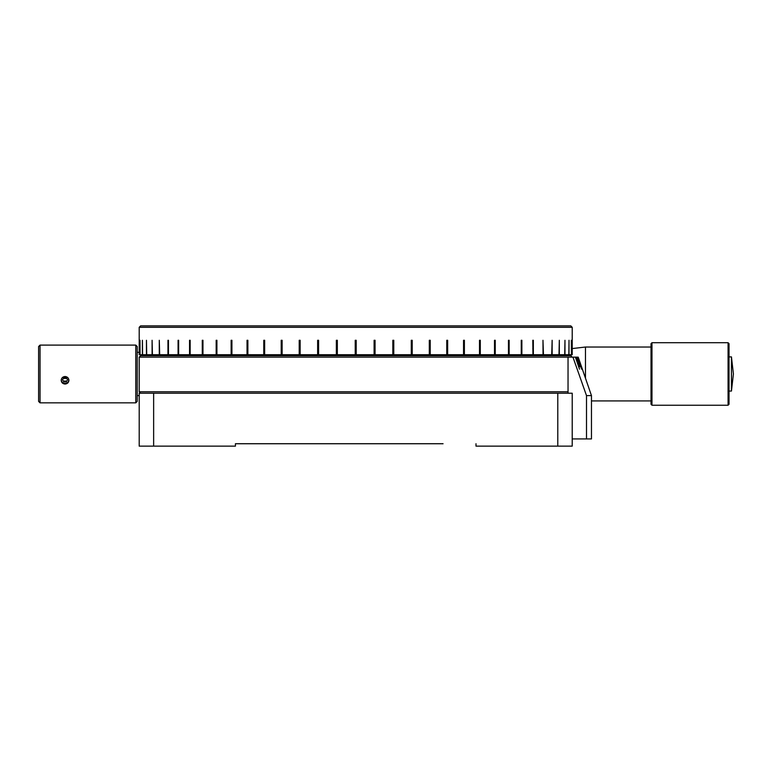 <?xml version="1.0" encoding="UTF-8"?>
<svg xmlns="http://www.w3.org/2000/svg" width="772" height="772" viewBox="0 0 772 772"><rect width="100%" height="100%" fill="white"/><g stroke="black" fill="none" stroke-linecap="round" stroke-linejoin="round"><path stroke-width="1.16" d="M572.216 393.218L572.216 446.139L557.789 446.139L557.789 393.218L572.216 393.218M443.06 443.736L235.431 443.736L235.431 446.139L139.201 446.139L139.201 393.218L153.638 393.218L153.638 446.139M235.431 443.736L268.357 443.736M297.23 443.736L310.006 443.736M401.421 443.736L414.197 443.736M475.996 443.736L475.996 446.139L557.789 446.139M557.789 393.218L153.638 393.218M336.409 340.288L336.409 354.724L480.29 354.724L480.29 340.288L479.499 340.288L479.499 354.724L494.939 354.724L494.939 340.288M355.236 340.288L355.236 354.724L355.226 340.288L356.191 340.288L356.191 354.724L356.191 340.288M139.201 327.299L140.649 325.861L570.778 325.861L572.216 327.299L139.201 327.299L139.201 354.724L139.983 354.724L139.983 340.288L140.07 354.724L142.405 354.724L142.405 340.288L142.579 354.724L146.458 354.724L146.458 340.288L146.709 354.724L152.094 354.724L152.094 340.288L152.422 354.724L159.283 354.724L159.283 340.288L159.688 354.724L167.968 354.724L167.968 340.288L168.45 354.724L178.081 354.724L178.081 340.288L178.631 340.288L178.631 354.724L190.163 354.724L190.163 340.288L189.545 340.288L189.545 354.724L190.163 340.288M190.163 354.724L202.274 354.724L202.274 340.288L202.959 340.288L202.959 354.724L216.17 354.724L216.17 340.288L216.913 340.288L216.913 354.724L231.918 354.724L231.918 340.288L231.137 340.288L231.137 354.724L247.87 354.724L247.87 340.288L247.04 340.288L247.04 354.724L264.651 354.724L264.651 340.288L263.773 340.288L263.773 354.724L282.118 354.724L282.118 340.288L281.211 340.288L281.211 354.724L300.144 354.724L300.144 340.288L299.208 340.288L299.208 354.724L318.585 354.724L318.585 340.288L317.639 340.288L317.639 354.724L337.325 354.724L337.325 340.288L336.36 340.288L336.36 354.724M494.939 354.724L521.872 354.724L521.872 340.288L521.254 340.288L521.254 354.724L532.95 354.724L532.786 340.288L533.346 340.288L533.346 354.724L543.034 354.724L542.977 340.288L543.449 354.724L552.134 354.724L552.134 340.288L551.729 354.724L559.324 354.724L559.324 340.288L558.996 354.724L564.969 354.724L564.969 340.288L564.718 354.724L569.012 354.724L569.012 340.288L568.848 354.724M282.118 352.322L281.211 352.322M393.778 352.322L392.832 352.322M375.018 352.322L374.102 352.322M318.585 352.322L317.639 352.322M430.216 352.322L429.309 352.322M168.45 340.288L168.45 354.724M178.631 340.288L178.631 354.724M202.621 340.288L202.959 354.724M447.644 354.724L446.776 354.724L446.776 340.288L447.644 340.288L447.644 354.724L447.442 340.288M508.468 354.724L508.468 340.288L509.144 340.288L509.144 354.724L508.806 340.288M572.216 327.299L572.216 354.724L571.434 354.724L571.434 340.288M571.357 340.288L571.434 354.724L569.012 354.724M495.238 355.689L495.248 340.288L494.514 340.288L494.514 354.724M374.102 354.724L375.057 354.724L375.057 340.288L374.102 340.288L374.102 354.724L375.018 354.724L375.018 340.288M299.333 340.288L299.333 354.724L300.144 354.724M392.832 340.288L392.832 354.724L393.778 354.724L393.778 340.288L392.832 340.288M411.283 340.288L411.283 354.724L412.209 354.724L412.209 340.288L411.283 340.288M429.309 340.288L429.309 354.724L430.216 354.724L430.216 340.288L429.309 340.288M463.547 340.288L463.547 354.724L464.387 354.724L464.387 340.288L463.547 340.288M247.87 354.724L247.04 354.724M264.651 354.724L263.773 354.724M282.118 354.724L281.211 354.724M318.585 354.724L317.639 354.724M355.236 354.724L356.191 354.724M464.387 354.724L463.547 354.724M430.216 354.724L429.309 354.724M412.209 354.724L411.283 354.724M393.778 354.724L392.832 354.724M586.508 395.621L591.468 395.621L591.468 438.921L586.508 438.921L586.508 395.621L572.949 357.137L139.201 357.137L139.201 391.771L568.038 391.771M139.201 357.137L140.649 355.689L570.778 355.689L572.216 357.137L575.401 357.137L579.492 369.161L575.545 357.137L576.394 357.137L579.685 366.758L576.52 357.137L580.11 366.758L576.925 357.137L580.476 366.758L577.485 357.137L581.615 369.161L577.562 357.137L581.046 366.758L578.209 357.137L582.358 369.161L578.209 357.137M296.052 355.689L296.844 354.724M299.333 352.514L300.144 351.993M228.3 355.689L228.3 354.724M218.592 354.724L218.592 355.689M216.179 355.689L216.179 340.288M194.534 354.724L194.534 355.689M192.122 355.689L192.122 354.724M519.295 354.724L519.295 355.689M516.893 355.689L516.893 354.724M492.835 355.689L492.835 354.724M483.118 354.724L483.118 355.689M453.077 354.724L453.859 355.689A14.436 14.436 0 0 0 453.077 354.724M411.283 349.919L412.209 349.919M731.451 356.886L733.4 373.976L731.451 391.057L731.451 356.886L729.029 356.886M728.073 342.7L729.029 343.656L729.029 404.287L728.073 405.242L728.073 342.7L651.973 342.7L651.973 405.242L728.073 405.242M651.973 405.242L651.018 404.287L651.018 343.656L651.973 342.7M585.466 378.193L585.466 347.024L572.216 348.577M571.068 355.979L571.068 354.724M333.774 355.689A28.863 28.863 0 0 1 334.633 354.724M374.246 352.322A28.863 28.863 0 0 1 375.018 352.987M376.784 354.724A28.863 28.863 0 0 1 377.653 355.689M375.713 355.689A27.425 27.425 0 0 0 374.102 354.107M336.66 354.724A27.425 27.425 0 0 0 335.714 355.689M182.501 355.689L182.501 354.724M183.466 354.724L183.466 355.689M191.166 355.689L191.166 354.724M297.973 354.724L297.973 355.689M68.911 380.229C68.727 382.545 67.444 383.809 65.06 384.031C62.677 383.809 61.393 382.545 61.21 380.229C61.49 377.981 62.773 376.746 65.06 376.514C67.357 376.746 68.631 377.981 68.911 380.229L68.911 380.326M63.372 378.425L66.749 378.425M40.047 402.839L38.6 401.392L38.6 346.551L40.047 345.103L40.047 402.839L135.785 402.839L135.785 345.103L137.233 346.551L137.233 401.392L135.785 402.839M575.922 357.137L579.203 366.758L576.057 357.137M586.508 438.921L572.216 438.921M568.038 357.137L568.038 393.218M591.468 395.621L582.358 369.161M585.137 377.286L583.439 372.297M66.315 377.691L63.815 377.691L62.561 379.795L63.815 381.908L66.315 381.908L67.56 379.795L66.315 377.691M63.815 381.908L63.815 381.069L66.315 381.069L66.315 381.908M61.306 379.515A3.773 3.677 180 0 0 65.06 383.481A3.773 3.677 180 0 0 68.824 379.525M201.753 355.689L201.753 354.724M509.674 354.724L509.674 355.689M140.649 393.218L139.201 391.771M731.451 391.057L729.029 391.057M651.018 400.919L591.468 400.919M533.346 348.712L532.786 348.712M651.018 347.024L585.466 347.024M137.233 352.322L139.201 352.322M137.233 395.621L139.201 395.621M40.047 345.103L135.785 345.103"/></g></svg>
